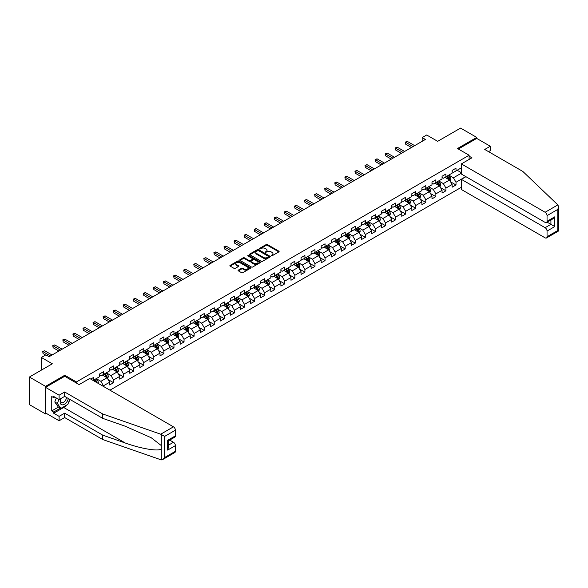 <?xml version="1.0" encoding="UTF-8"?>
<svg xmlns="http://www.w3.org/2000/svg" width="588" height="588" viewBox="0 0 588 588"><rect width="100%" height="100%" fill="white"/><g stroke="black" fill="none" stroke-linecap="round" stroke-linejoin="round"><path stroke-width="0.88" d="M271.23 255.78L272.112 255.78L278.852 251.892A0.897 0.514 0 0 0 279.109 251.524A0.897 0.514 0 0 0 278.852 251.164L267.444 244.571A0.897 0.514 0 0 0 266.173 244.571L259.44 248.459L259.44 248.974L261.197 248.474A2.866 1.654 0 0 1 265.254 248.474L266.202 249.018A2.866 1.654 0 0 1 267.048 250.194A2.866 1.654 0 0 1 266.202 251.363L265.335 252.377L267.092 251.877A2.866 1.654 0 0 1 271.149 251.877L272.097 252.421A2.866 1.654 0 0 1 272.942 253.597A2.866 1.654 0 0 1 272.097 254.766L271.23 255.78L271.23 255.266M238.353 270.113A0.897 0.514 0 0 0 238.089 270.48A0.897 0.514 0 0 0 238.353 270.847L241.55 272.692A0.897 0.514 0 0 0 242.822 272.692L250.297 268.378A0.897 0.514 0 0 0 250.561 268.01A0.897 0.514 0 0 0 250.297 267.643L238.89 261.057A0.897 0.514 0 0 0 237.618 261.057L230.143 265.379A0.897 0.514 0 0 0 229.879 265.739A0.897 0.514 0 0 0 230.143 266.107L234.009 268.341A0.897 0.514 0 0 0 235.274 268.341L238.478 266.489A0.897 0.514 0 0 0 238.743 266.129A0.897 0.514 0 0 0 238.478 265.761L236.56 264.651A2.396 1.382 0 0 1 235.854 263.674A2.396 1.382 0 0 1 237.339 262.395A2.396 1.382 0 0 1 239.948 262.696L247.46 267.033A2.396 1.382 0 0 1 248.165 268.01A2.396 1.382 0 0 1 246.681 269.289A2.396 1.382 0 0 1 244.071 268.988L242.822 268.268A0.897 0.514 0 0 0 241.55 268.268L238.353 270.113L238.353 270.847L241.55 269.01L241.55 268.268M488.547 151.653L490.289 150.646L490.289 146.243L476.728 138.415L476.728 137.408L460.588 128.088L437.67 141.326L426.69 134.99L422.169 137.599L425.396 139.459L49.091 356.718L45.864 354.858L41.344 357.467L41.344 370.139M64.783 376.327L64.783 375.247L45.541 386.353L29.4 377.033L52.325 363.803L41.344 357.467M64.783 375.247L76.403 381.957L469.114 155.232L469.114 159.444M476.728 137.408L457.493 148.521L469.114 155.232M261.263 261.315A0.897 0.514 0 0 0 262.527 261.315L270.01 257A0.897 0.514 0 0 0 270.267 256.633A0.897 0.514 0 0 0 270.01 256.265L258.602 249.679A0.897 0.514 0 0 0 257.331 249.679L249.856 253.994A0.897 0.514 0 0 0 249.591 254.361A0.897 0.514 0 0 0 249.856 254.729L261.263 261.315M247.916 255.92L260.139 262.696L252.671 267.003A0.897 0.514 0 0 1 251.407 267.003L240 260.418L243.197 258.588L243.197 257.838L240 259.69A0.897 0.514 0 0 0 239.735 260.05A0.897 0.514 0 0 0 240 260.418L240 259.69M243.197 258.588A0.897 0.514 0 0 1 244.468 258.588L244.468 257.838A0.897 0.514 0 0 0 243.197 257.838M244.468 257.838L249.091 260.513A0.897 0.514 0 0 0 250.363 260.513L252.487 259.286A0.897 0.514 0 0 0 252.744 258.918A0.897 0.514 0 0 0 252.487 258.551L247.666 255.773L248.555 255.258L260.153 261.954A0.897 0.514 0 0 1 260.418 262.321A0.897 0.514 0 0 1 260.153 262.689L260.153 261.954M45.541 386.353L45.541 413.945L29.4 404.625L29.4 377.033M76.403 383.038L76.403 381.957M109.949 390.175L461.367 187.293M461.367 167.83L456.009 170.924L456.009 168.205L452.128 170.439L452.128 173.159L445.932 176.738L445.932 174.019L442.058 176.253L442.058 178.98L435.862 182.552L435.862 179.832L431.989 182.067L431.989 184.794L425.785 188.373L425.785 185.646L421.912 187.888L421.912 190.608L415.716 194.187L415.716 191.468L411.843 193.702L411.843 196.421L405.639 200.001L405.639 197.281L401.766 199.516L401.766 202.235L395.57 205.815L395.57 203.095L391.696 205.33L391.696 208.056L385.493 211.629L385.493 208.909L381.619 211.151L381.619 213.87L375.423 217.45L375.423 214.723L371.55 216.965L371.55 219.684L365.354 223.264L365.354 220.544L361.473 222.779L361.473 225.498L355.277 229.077L355.277 226.358L351.404 228.592L351.404 231.312L345.207 234.891L345.207 232.172L341.334 234.406L341.334 237.133L335.131 240.713L335.131 237.986L331.257 240.227L331.257 242.947L325.061 246.526L325.061 243.807L321.188 246.041L321.188 248.761L314.984 252.34L314.984 249.621L311.111 251.855L311.111 254.575L304.915 258.154L304.915 255.435L301.041 257.669L301.041 260.396L294.845 263.968L294.845 261.248L290.964 263.483L290.964 266.21L284.768 269.789L284.768 267.062L280.895 269.304L280.895 272.024L274.699 275.603L274.699 272.883L270.825 275.118L270.825 277.837L264.622 281.417L264.622 278.697L260.749 280.932L260.749 283.651L254.553 287.231L254.553 284.511L250.679 286.746L250.679 289.472L244.476 293.044L244.476 290.325L240.602 292.567L240.602 295.286L234.406 298.866L234.406 296.139L230.533 298.381L230.533 301.1L224.329 304.68L224.329 301.96L220.456 304.194L220.456 306.914L214.26 310.493L214.26 307.774L210.386 310.008L210.386 312.728L204.19 316.307L204.19 313.588L200.317 315.822L200.317 318.549L194.114 322.128L194.114 319.402L190.24 321.643L190.24 324.363L184.044 327.942L184.044 325.223L180.171 327.457L180.171 330.177L173.967 333.756L173.967 331.037L170.094 333.271L170.094 335.991L163.898 339.57L163.898 336.851L160.024 339.085L160.024 341.812L153.821 345.384L153.821 342.664L149.947 344.899L149.947 347.626L143.751 351.205L143.751 348.478L139.878 350.72L139.878 353.439L133.682 357.019L133.682 354.299L129.801 356.534L129.801 359.253L123.605 362.833L123.605 360.113L119.731 362.348L119.731 365.067L113.535 368.647L113.535 365.927L109.662 368.161L109.662 370.888L103.459 374.46L103.459 371.741L99.585 373.983L99.585 376.702L93.389 380.282L93.389 377.555L90.743 379.084M465.784 176.606L456.009 182.258L456.009 184.977L452.128 187.212L452.128 184.492L445.932 188.072L445.932 190.791L442.058 193.033L442.058 190.306L435.862 193.886L435.862 196.612L431.989 198.847L431.989 196.127L425.785 199.707L425.785 202.426L421.912 204.661L421.912 201.941L415.716 205.521L415.716 208.24L411.843 210.475L411.843 207.755L405.639 211.335L405.639 214.054L401.766 216.288L401.766 213.569L395.57 217.148L395.57 219.868L391.696 222.11L391.696 219.383L385.493 222.962L385.493 225.689L381.619 227.924L381.619 225.204L375.423 228.783L375.423 231.503L371.55 233.737L371.55 231.018L365.354 234.597L365.354 237.317L361.473 239.551L361.473 236.832L355.277 240.411L355.277 243.131L351.404 245.372L351.404 242.646L345.207 246.225L345.207 248.944L341.334 251.186L341.334 248.467L335.131 252.039L335.131 254.766L331.257 257L331.257 254.281L325.061 257.86L325.061 260.58L321.188 262.814L321.188 260.094L314.984 263.674L314.984 266.393L311.111 268.628L311.111 265.908L304.915 269.488L304.915 272.207L301.041 274.449L301.041 271.722L294.845 275.302L294.845 278.028L290.964 280.263L290.964 277.543L284.768 281.123L284.768 283.842L280.895 286.077L280.895 283.357L274.699 286.937L274.699 289.656L270.825 291.891L270.825 289.171L264.622 292.75L264.622 295.47L260.749 297.712L260.749 294.985L254.553 298.564L254.553 301.284L250.679 303.526L250.679 300.799L244.476 304.378L244.476 307.105L240.602 309.339L240.602 306.62L234.406 310.199L234.406 312.919L230.533 315.153L230.533 312.434L224.329 316.013L224.329 318.733L220.456 320.967L220.456 318.248L214.26 321.827L214.26 324.547L210.386 326.788L210.386 324.061L204.19 327.641L204.19 330.36L200.317 332.602L200.317 329.883L194.114 333.455L194.114 336.182L190.24 338.416L190.24 335.697L184.044 339.276L184.044 341.995L180.171 344.23L180.171 341.51L173.967 345.09L173.967 347.809L170.094 350.044L170.094 347.324L163.898 350.904L163.898 353.623L160.024 355.865L160.024 353.138L153.821 356.718L153.821 359.444L149.947 361.679L149.947 358.959L143.751 362.539L143.751 365.258L139.878 367.493L139.878 364.773L133.682 368.353L133.682 371.072L129.801 373.306L129.801 370.587L123.605 374.166L123.605 376.886L119.731 379.128L119.731 376.401L113.535 379.98L113.535 382.7L109.662 384.942L109.662 382.215L103.459 385.794L103.459 386.434M102.43 375.063L107.075 377.746L100.879 381.325L96.226 378.643M99.585 375.21L100.879 375.952L103.459 374.46M100.879 381.325L103.459 385.794M107.075 377.746L109.662 382.215M112.499 369.242L117.152 371.932L110.948 375.511L106.303 372.821M109.662 369.396L110.948 370.139L113.535 368.647M110.948 375.511L113.535 379.98M117.152 371.932L119.731 376.401M122.576 363.428L127.221 366.111L121.025 369.69L116.373 367.008M119.731 363.582L121.025 364.325L123.605 362.833M121.025 369.69L123.605 374.166M127.221 366.111L129.801 370.587M132.645 357.614L137.291 360.297L131.095 363.876L126.449 361.194M129.801 357.761L131.095 358.511L133.682 357.019M131.095 363.876L133.682 368.353M137.291 360.297L139.878 364.773M142.715 351.8L147.368 354.483L141.171 358.063L136.519 355.38M139.878 351.947L141.171 352.697L143.751 351.205M141.171 358.063L143.751 362.539M147.368 354.483L149.947 358.959M152.792 345.987L157.437 348.669L151.241 352.249L146.588 349.559M149.947 346.134L151.241 346.876L153.821 345.384M151.241 352.249L153.821 356.718M157.437 348.669L160.024 353.138M162.861 340.165L167.514 342.855L161.31 346.428L156.665 343.745M160.024 340.32L161.31 341.062L163.898 339.57M161.31 346.428L163.898 350.904M167.514 342.855L170.094 347.324M172.938 334.351L177.583 337.034L171.387 340.614L166.735 337.931M170.094 334.499L171.387 335.248L173.967 333.756M171.387 340.614L173.967 345.09M177.583 337.034L180.171 341.51M183.008 328.538L187.66 331.22L181.457 334.8L176.812 332.117M180.171 328.685L181.457 329.434L184.044 327.942M181.457 334.8L184.044 339.276M187.66 331.22L190.24 335.697M193.084 322.724L197.73 325.407L191.534 328.986L186.881 326.303M190.24 322.871L191.534 323.613L194.114 322.128M191.534 328.986L194.114 333.455M197.73 325.407L200.317 329.883M203.154 316.91L207.807 319.593L201.603 323.172L196.958 320.482M200.317 317.057L201.603 317.799L204.19 316.307M201.603 323.172L204.19 327.641M207.807 319.593L210.386 324.061M213.224 311.089L217.876 313.772L211.68 317.351L207.027 314.668M210.386 311.243L211.68 311.985L214.26 310.493M211.68 317.351L214.26 321.827M217.876 313.772L220.456 318.248M223.3 305.275L227.946 307.958L221.749 311.537L217.104 308.854M220.456 305.422L221.749 306.172L224.329 304.68M221.749 311.537L224.329 316.013M227.946 307.958L230.533 312.434M233.37 299.461L238.022 302.144L231.826 305.723L227.174 303.041M230.533 299.608L231.826 300.358L234.406 298.866M231.826 305.723L234.406 310.199M238.022 302.144L240.602 306.62M243.447 293.647L248.092 296.33L241.896 299.909L237.243 297.227M240.602 293.794L241.896 294.537L244.476 293.044M241.896 299.909L244.476 304.378M248.092 296.33L250.679 300.799M253.516 287.826L258.169 290.516L251.965 294.096L247.32 291.405M250.679 287.98L251.965 288.723L254.553 287.231M251.965 294.096L254.553 298.564M258.169 290.516L260.749 294.985M263.593 282.012L268.238 284.695L262.042 288.274L257.39 285.592M260.749 282.166L262.042 282.909L264.622 281.417M262.042 288.274L264.622 292.75M268.238 284.695L270.825 289.171M273.663 276.198L278.315 278.881L272.112 282.461L267.466 279.778M270.825 276.345L272.112 277.095L274.699 275.603M272.112 282.461L274.699 286.937M278.315 278.881L280.895 283.357M283.739 270.384L288.385 273.067L282.189 276.647L277.536 273.964M280.895 270.531L282.189 271.281L284.768 269.789M282.189 276.647L284.768 281.123M288.385 273.067L290.964 277.543M293.809 264.571L298.454 267.253L292.258 270.833L287.613 268.143M290.964 264.718L292.258 265.46L294.845 263.968M292.258 270.833L294.845 275.302M298.454 267.253L301.041 271.722M303.878 258.749L308.531 261.44L302.335 265.012L297.682 262.329M301.041 258.904L302.335 259.646L304.915 258.154M302.335 265.012L304.915 269.488M308.531 261.44L311.111 265.908M313.955 252.936L318.6 255.618L312.404 259.198L307.752 256.515M311.111 253.083L312.404 253.832L314.984 252.34M312.404 259.198L314.984 263.674M318.6 255.618L321.188 260.094M324.025 247.122L328.677 249.804L322.474 253.384L317.829 250.701M321.188 247.269L322.474 248.018L325.061 246.526M322.474 253.384L325.061 257.86M328.677 249.804L331.257 254.281M334.102 241.308L338.747 243.991L332.551 247.57L327.898 244.887M331.257 241.455L332.551 242.197L335.131 240.713M332.551 247.57L335.131 252.039M338.747 243.991L341.334 248.467M344.171 235.494L348.824 238.177L342.62 241.756L337.975 239.066M341.334 235.641L342.62 236.383L345.207 234.891M342.62 241.756L345.207 246.225M348.824 238.177L351.404 242.646M354.248 229.673L358.893 232.356L352.697 235.935L348.045 233.252M351.404 229.827L352.697 230.569L355.277 229.077M352.697 235.935L355.277 240.411M358.893 232.356L361.473 236.832M364.317 223.859L368.97 226.542L362.767 230.121L358.121 227.438M361.473 224.006L362.767 224.756L365.354 223.264M362.767 230.121L365.354 234.597M368.97 226.542L371.55 231.018M374.387 218.045L379.04 220.728L372.843 224.307L368.191 221.625M371.55 218.192L372.843 218.942L375.423 217.45M372.843 224.307L375.423 228.783M379.04 220.728L381.619 225.204M384.464 212.231L389.109 214.914L382.913 218.493L378.268 215.811M381.619 212.378L382.913 213.121L385.493 211.629M382.913 218.493L385.493 222.962M389.109 214.914L391.696 219.383M394.533 206.41L399.186 209.1L392.982 212.68L388.337 209.989M391.696 206.564L392.982 207.307L395.57 205.815M392.982 212.68L395.57 217.148M399.186 209.1L401.766 213.569M404.61 200.596L409.255 203.279L403.059 206.858L398.407 204.176M401.766 200.751L403.059 201.493L405.639 200.001M403.059 206.858L405.639 211.335M409.255 203.279L411.843 207.755M414.68 194.782L419.332 197.465L413.129 201.045L408.484 198.362M411.843 194.929L413.129 195.679L415.716 194.187M413.129 201.045L415.716 205.521M419.332 197.465L421.912 201.941M424.756 188.969L429.402 191.651L423.206 195.231L418.553 192.548M421.912 189.115L423.206 189.865L425.785 188.373M423.206 195.231L425.785 199.707M429.402 191.651L431.989 196.127M434.826 183.155L439.479 185.837L433.275 189.417L428.63 186.727M431.989 183.302L433.275 184.044L435.862 182.552M433.275 189.417L435.862 193.886M439.479 185.837L442.058 190.306M444.903 177.333L449.548 180.024L443.352 183.596L438.699 180.913M442.058 177.488L443.352 178.23L445.932 176.738M443.352 183.596L445.932 188.072M449.548 180.024L452.128 184.492M461.367 173.195L453.421 177.782L448.776 175.099M457.17 170.255L461.367 172.674M452.128 171.667L453.421 172.416L456.009 170.924M453.421 177.782L456.009 182.258M45.541 413.945L46.415 413.438M422.169 137.599L422.169 141.326M450.614 181.868L456.009 184.977M440.544 187.682L445.932 190.791M430.467 193.496L435.862 196.612M420.398 199.31L425.785 202.426M410.321 205.124L415.716 208.24M400.252 210.945L405.639 214.054M390.175 216.759L395.57 219.868M380.105 222.573L385.493 225.689M370.028 228.387L375.423 231.503M359.959 234.208L365.354 237.317M349.889 240.022L355.277 243.131M339.813 245.835L345.207 248.944M329.743 251.649L335.131 254.766M319.666 257.463L325.061 260.58M309.597 263.284L314.984 266.393M299.52 269.098L304.915 272.207M289.45 274.912L294.845 278.028M279.381 280.726L284.768 283.842M269.304 286.54L274.699 289.656M259.234 292.361L264.622 295.47M249.158 298.175L254.553 301.284M239.088 303.989L244.476 307.105M229.011 309.803L234.406 312.919M218.942 315.624L224.329 318.733M208.872 321.438L214.26 324.547M198.795 327.251L204.19 330.36M188.726 333.065L194.114 336.182M178.649 338.879L184.044 341.995M168.58 344.7L173.967 347.809M158.503 350.514L163.898 353.623M148.433 356.328L153.821 359.444M138.356 362.142L143.751 365.258M128.287 367.956L133.682 371.072M118.217 373.777L123.605 376.886M108.141 379.591L113.535 382.7M271.48 255.868L272.097 255.508A2.866 1.654 0 0 0 272.942 254.339L272.942 253.597M267.048 250.194L267.048 250.936A2.866 1.654 0 0 1 266.202 252.105L265.585 252.465M278.837 251.899L267.444 245.321A0.897 0.514 0 0 0 266.173 245.321L259.69 249.062M270.01 256.265L270.01 257L258.602 250.422A0.897 0.514 0 0 0 257.331 250.422L249.863 254.736M268.422 256.89L268.422 256.375L258.411 250.591L256.603 251.127A2.866 1.654 0 0 0 255.765 252.296A2.866 1.654 0 0 0 256.603 253.465L263.446 257.419A2.866 1.654 0 0 0 267.503 257.419L268.422 256.89L268.422 257.632L268.606 256.633M255.765 252.296L255.765 253.038A2.866 1.654 0 0 0 256.603 254.214L256.603 253.465M268.422 257.632L267.503 258.161A2.866 1.654 0 0 1 263.446 258.161L256.603 254.214M244.468 258.588L249.091 261.256A0.897 0.514 0 0 0 250.363 261.256L252.487 260.028A0.897 0.514 0 0 0 252.744 259.661L252.744 258.918M253.891 263.284A2.396 1.382 0 0 0 256.508 263.578A2.396 1.382 0 0 0 257.985 262.299A2.396 1.382 0 0 0 257.287 261.322L254.641 259.793A0.897 0.514 0 0 0 253.369 259.793L251.245 261.021A0.897 0.514 0 0 0 250.988 261.388A0.897 0.514 0 0 0 251.245 261.756L253.891 263.284L253.891 264.027A2.396 1.382 0 0 0 256.508 264.328A2.396 1.382 0 0 0 257.985 263.049L257.985 262.299M250.988 261.388L250.988 262.13A0.897 0.514 0 0 0 251.245 262.498L251.245 261.756M253.891 264.027L251.245 262.498M248.165 268.01L248.165 268.76A2.396 1.382 0 0 1 246.681 270.039A2.396 1.382 0 0 1 244.071 269.738L242.822 269.01A0.897 0.514 0 0 0 241.55 269.01M235.854 263.674L235.854 264.424A2.396 1.382 0 0 0 236.56 265.401L236.56 264.651M238.463 266.496L236.56 265.401M250.282 268.385L238.89 261.807A0.897 0.514 0 0 0 237.618 261.807L230.158 266.114M450.055 180.906L450.827 178.965A2.418 1.396 -120 0 0 450.055 176.907L448.725 175.128M446.395 178.201L445.491 176.995M446.718 176.282L448.056 178.061A2.418 1.396 60 0 1 448.747 179.516L449.519 179.075A2.418 1.396 -120 0 0 448.828 177.62L447.497 175.834M446.887 176.187L448.365 178.164A1.235 0.713 60 0 1 448.593 178.539L449.519 179.075M413.07 146.581L405.661 142.303L407.278 141.37L414.68 145.648M411.453 147.514L405.661 144.17L405.308 142.098L407.278 141.37M405.661 144.17L405.308 142.098M60.954 398.524A5.939 3.425 120 0 0 62.232 404.853A5.939 3.425 120 0 0 68.348 398.517M61.27 398.341A4.065 2.345 120 0 0 61.534 402.515A4.065 2.345 120 0 0 62.13 402.699A4.065 2.345 120 0 0 66.437 397.415M69.781 399.34L67.818 404.397L60.843 408.425L58.263 406.933L54.78 401.971L56.323 397.988M60.843 408.425L57.359 403.464L58.91 399.48M54.78 401.971L57.359 403.464M557.858 204.911L558.6 206.711L557.799 209.416L547.046 215.62A2.742 1.58 -120 0 0 545.113 212.268L557.858 204.911L522.835 171.446L484.74 149.455L490.289 146.243M465.946 176.701L461.367 179.347L461.367 189.49L545.113 237.839A2.742 1.58 -120 0 0 546.48 237.978A2.742 1.58 -120 0 0 547.046 236.721L547.046 231.055A2.742 1.58 -120 0 0 545.113 227.696L550.919 224.344L554.793 226.578L547.046 231.055M461.367 179.347L545.113 227.696M469.114 156.165L471.951 157.804L461.367 163.912L461.367 174.055L545.113 222.404A2.742 1.58 -120 0 0 546.48 222.543A2.742 1.58 -120 0 0 547.046 221.286L547.046 215.62M461.367 163.912L545.113 212.268M476.728 138.415L458.361 149.021M547.141 222.161L550.919 224.344L550.919 219.978M547.046 221.286L554.793 216.81L552.86 218.861L546.48 222.543M547.046 236.721L557.799 230.511L558.203 230.746M66.532 405.139A10.275 5.931 -60 0 1 63.688 407.455L53.677 413.232L59.101 416.363L64.658 413.158L102.753 435.157L102.753 439.552L161.288 459.912L162.7 459.544L164.64 457.501L175.393 451.297A2.742 1.58 60 0 1 174.82 452.547L162.7 459.544M102.753 435.157L125.266 443.007C141.26 448.82 159.179 451.709 161.288 448.813L161.288 445.564L151.226 437.744L125.266 426.234L102.753 418.377L64.658 396.385L59.101 399.59L53.677 396.459L53.677 397.65L51.744 396.532L51.744 410.924L53.677 412.041L60.395 408.16M59.101 416.363L59.101 420.765L45.541 412.938L45.541 387.36L64.717 376.291L79.115 384.603L89.707 378.488L173.453 426.837A2.742 1.58 60 0 1 175.393 430.195L175.393 435.862A2.742 1.58 60 0 1 174.82 437.119L168.447 440.802L168.447 447.402L167.639 450.099L167.639 440.339C168.69 440.941 168.69 440.941 167.639 440.339L175.393 435.862M64.658 413.158L64.658 417.561L59.101 420.765M102.753 439.552L64.658 417.561M175.393 430.195L164.64 436.399L160.708 434.201L102.753 413.981L64.658 391.983L59.101 395.187L59.101 399.59M59.101 395.187L45.541 387.36M53.677 413.232L53.677 412.041M64.658 391.983L64.658 396.385M102.753 413.981L102.753 418.377M168.447 445.167L173.453 442.272A2.742 1.58 60 0 1 175.393 445.63L175.393 451.297M173.453 442.272L169.667 440.089M70.031 399.487A10.275 5.931 -60 0 1 68.575 402.449M54.713 397.054L53.677 397.65M51.744 410.924L58.455 407.043M439.986 186.719L440.75 184.786A2.418 1.396 -120 0 0 439.978 182.721L438.648 180.942M436.325 184.015L435.421 182.809M436.649 182.104L437.979 183.882A2.418 1.396 60 0 1 438.67 185.338L439.449 184.889A2.418 1.396 -120 0 0 438.758 183.434L437.421 181.655M436.818 182.001L438.295 183.978A1.235 0.713 60 0 1 438.516 184.353L439.449 184.889M429.916 192.533L430.681 190.6A2.418 1.396 -120 0 0 429.909 188.542L428.579 186.763M426.256 189.836L425.345 188.623M426.572 187.917L427.91 189.696A2.418 1.396 60 0 1 428.601 191.151L429.372 190.703A2.418 1.396 -120 0 0 428.681 189.248L427.351 187.469M426.741 187.822L428.218 189.792A1.235 0.713 60 0 1 428.446 190.167L429.372 190.703M402.993 152.395L395.592 148.125L397.201 147.191L404.61 151.461M401.384 153.328L395.592 149.984L395.232 147.919L397.201 147.191M395.592 149.984L395.232 147.919M392.924 158.209L385.515 153.938L387.132 153.005L394.533 157.283M391.307 159.142L385.515 155.798L385.162 153.733L387.132 153.005M385.515 155.798L385.162 153.733M419.839 198.347L420.611 196.414A2.418 1.396 -120 0 0 419.839 194.356L418.502 192.577M416.179 195.65L415.275 194.437M416.502 193.731L417.833 195.51A2.418 1.396 60 0 1 418.524 196.965L419.303 196.517A2.418 1.396 -120 0 0 418.612 195.062L417.274 193.283M416.671 193.636L418.149 195.606A1.235 0.713 60 0 1 418.369 195.98L419.303 196.517M409.77 204.168L410.534 202.228A2.418 1.396 -120 0 0 409.762 200.17L408.432 198.391M406.11 201.464L405.205 200.258M406.426 199.545L407.763 201.324A2.418 1.396 60 0 1 408.454 202.779L409.226 202.331A2.418 1.396 -120 0 0 408.535 200.876L407.205 199.097M406.595 199.45L408.079 201.419A1.235 0.713 60 0 1 408.3 201.794L409.226 202.331M399.693 209.982L400.465 208.049A2.418 1.396 -120 0 0 399.693 205.984L398.355 204.205M396.033 207.277L395.129 206.072M396.356 205.359L397.686 207.138A2.418 1.396 60 0 1 398.385 208.593L399.156 208.152A2.418 1.396 -120 0 0 398.466 206.697L397.128 204.918M396.525 205.263L398.002 207.241A1.235 0.713 60 0 1 398.23 207.615L399.156 208.152M382.847 164.03L375.445 159.752L377.055 158.819L384.464 163.096M381.237 164.956L375.445 161.619L375.085 159.546L377.055 158.819M375.445 161.619L375.085 159.546M372.777 169.844L365.368 165.566L366.986 164.633L374.387 168.91M371.16 170.777L365.368 167.433L365.016 165.36L366.986 164.633M365.368 167.433L365.016 165.36M362.7 175.658L355.299 171.38L356.909 170.454L364.317 174.724M361.091 176.591L355.299 173.247L354.939 171.174L356.909 170.454M355.299 173.247L354.939 171.174M389.624 215.796L390.388 213.863A2.418 1.396 -120 0 0 389.616 211.798L388.286 210.019M385.963 213.091L385.059 211.886M386.287 211.18L387.617 212.959A2.418 1.396 60 0 1 388.308 214.414L389.087 213.966A2.418 1.396 -120 0 0 388.389 212.511L387.058 210.732M386.456 211.077L387.933 213.054A1.235 0.713 60 0 1 388.154 213.429L389.087 213.966M352.631 181.471L345.222 177.201L346.839 176.268L354.248 180.545M351.014 182.405L345.222 179.061L344.869 176.995L346.839 176.268M345.222 179.061L344.869 176.995M379.547 221.61L380.318 219.677A2.418 1.396 -120 0 0 379.547 217.619L378.209 215.84M375.886 218.912L374.982 217.7M376.21 216.994L377.54 218.773A2.418 1.396 60 0 1 378.238 220.228L379.01 219.78A2.418 1.396 -120 0 0 378.319 218.324L376.989 216.546M376.379 216.899L377.856 218.868A1.235 0.713 60 0 1 378.084 219.243L379.01 219.78M342.561 187.293L335.153 183.015L336.77 182.082L344.171 186.359M340.944 188.219L335.153 184.875L334.8 182.809L336.77 182.082M335.153 184.875L334.8 182.809M369.477 227.424L370.242 225.491A2.418 1.396 -120 0 0 369.47 223.433L368.139 221.654M365.817 224.726L364.913 223.514M366.14 222.808L367.471 224.587A2.418 1.396 60 0 1 368.161 226.042L368.941 225.594A2.418 1.396 -120 0 0 368.242 224.138L366.912 222.36M366.309 222.712L367.787 224.682A1.235 0.713 60 0 1 368.007 225.057L368.941 225.594M332.485 193.107L325.076 188.829L326.693 187.895L334.102 192.173M330.868 194.04L325.076 190.696L324.723 188.623L326.693 187.895M325.076 190.696L324.723 188.623M359.4 233.245L360.172 231.304A2.418 1.396 -120 0 0 359.4 229.246L358.07 227.468M355.747 230.54L354.836 229.335M356.063 228.622L357.401 230.4A2.418 1.396 60 0 1 358.092 231.856L358.864 231.407A2.418 1.396 -120 0 0 358.173 229.952L356.842 228.173M356.232 228.526L357.71 230.503A1.235 0.713 60 0 1 357.938 230.871L358.864 231.407M322.415 198.92L315.006 194.643L316.623 193.709L324.025 197.987M320.798 199.854L315.006 196.51L314.654 194.437L316.623 193.709M315.006 196.51L314.654 194.437M349.331 239.059L350.103 237.126A2.418 1.396 -120 0 0 349.323 235.06L347.993 233.282M345.671 236.354L344.766 235.149M345.994 234.436L347.324 236.222A2.418 1.396 60 0 1 348.015 237.677L348.794 237.229A2.418 1.396 -120 0 0 348.103 235.773L346.766 233.995M346.163 234.34L347.64 236.317A1.235 0.713 60 0 1 347.861 236.692L348.794 237.229M312.338 204.734L304.937 200.457L306.546 199.53L313.955 203.801M310.729 205.668L304.937 202.323L304.577 200.258L306.546 199.53M304.937 202.323L304.577 200.258M339.261 244.873L340.026 242.94A2.418 1.396 -120 0 0 339.254 240.882L337.924 239.096M335.601 242.168L334.697 240.962M335.917 240.257L337.255 242.036A2.418 1.396 60 0 1 337.946 243.491L338.717 243.042A2.418 1.396 -120 0 0 338.026 241.587L336.696 239.808M336.086 240.154L337.571 242.131A1.235 0.713 60 0 1 337.791 242.506L338.717 243.042M302.269 210.548L294.86 206.278L296.477 205.344L303.878 209.622M300.652 211.482L294.86 208.137L294.507 206.072L296.477 205.344M294.86 208.137L294.507 206.072M329.184 250.686L329.956 248.753A2.418 1.396 -120 0 0 329.184 246.695L327.847 244.917M325.524 247.989L324.62 246.776M325.848 246.071L327.178 247.849A2.418 1.396 60 0 1 327.876 249.305L328.648 248.856A2.418 1.396 -120 0 0 327.957 247.401L326.619 245.622M326.017 245.975L327.494 247.945A1.235 0.713 60 0 1 327.722 248.32L328.648 248.856M292.192 216.369L284.79 212.092L286.4 211.158L293.809 215.436M290.582 217.295L284.79 213.951L284.43 211.886L286.4 211.158M284.79 213.951L284.43 211.886M319.115 256.508L319.879 254.567A2.418 1.396 -120 0 0 319.108 252.509L317.777 250.731M315.455 253.803L314.551 252.59M315.778 251.884L317.108 253.663A2.418 1.396 60 0 1 317.799 255.119L318.578 254.67A2.418 1.396 -120 0 0 317.88 253.215L316.55 251.436M315.94 251.789L317.424 253.759A1.235 0.713 60 0 1 317.645 254.134L318.578 254.67M282.122 222.183L274.714 217.905L276.331 216.972L283.739 221.25M280.505 223.117L274.714 219.772L274.361 217.7L276.331 216.972M274.714 219.772L274.361 217.7M309.038 262.321L309.81 260.381A2.418 1.396 -120 0 0 309.038 258.323L307.7 256.544M305.378 259.617L304.474 258.411M305.701 257.698L307.032 259.477A2.418 1.396 60 0 1 307.73 260.932L308.502 260.491A2.418 1.396 -120 0 0 307.811 259.036L306.48 257.25M305.87 257.603L307.348 259.58A1.235 0.713 60 0 1 307.575 259.955L308.502 260.491M272.046 227.997L264.644 223.719L266.254 222.786L273.663 227.064M270.436 228.93L264.644 225.586L264.291 223.514L266.254 222.786M264.644 225.586L264.291 223.514M298.969 268.135L299.733 266.202A2.418 1.396 -120 0 0 298.961 264.137L297.631 262.358M295.308 265.431L294.404 264.225M295.632 263.52L296.962 265.298A2.418 1.396 60 0 1 297.653 266.754L298.432 266.305A2.418 1.396 -120 0 0 297.734 264.85L296.403 263.071M295.801 263.417L297.278 265.394A1.235 0.713 60 0 1 297.499 265.769L298.432 266.305M261.976 233.811L254.567 229.541L256.184 228.607L263.593 232.877M260.359 234.744L254.567 231.4L254.214 229.335L256.184 228.607M254.567 231.4L254.214 229.335M288.892 273.949L289.663 272.016A2.418 1.396 -120 0 0 288.892 269.958L287.561 268.179M285.231 271.252L284.327 270.039M285.555 269.333L286.893 271.112A2.418 1.396 60 0 1 287.583 272.567L288.355 272.119A2.418 1.396 -120 0 0 287.664 270.664L286.334 268.885M285.724 269.238L287.201 271.208A1.235 0.713 60 0 1 287.429 271.582L288.355 272.119M251.907 239.625L244.498 235.354L246.115 234.421L253.516 238.699M250.29 240.558L244.498 237.214L244.145 235.149L246.115 234.421M244.498 237.214L244.145 235.149M278.822 279.763L279.587 277.83A2.418 1.396 -120 0 0 278.815 275.772L277.485 273.993M275.162 277.066L274.258 275.853M275.485 275.147L276.816 276.926A2.418 1.396 60 0 1 277.507 278.381L278.286 277.933A2.418 1.396 -120 0 0 277.595 276.478L276.257 274.699M275.654 275.052L277.132 277.022A1.235 0.713 60 0 1 277.352 277.396L278.286 277.933M241.83 245.446L234.428 241.168L236.038 240.235L243.447 244.512M240.22 246.372L234.428 243.035L234.068 240.962L236.038 240.235M234.428 243.035L234.068 240.962M268.753 285.584L269.517 283.644A2.418 1.396 -120 0 0 268.745 281.586L267.415 279.807M265.092 282.879L264.181 281.674M265.409 280.961L266.746 282.74A2.418 1.396 60 0 1 267.437 284.195L268.209 283.747A2.418 1.396 -120 0 0 267.518 282.291L266.188 280.513M265.578 280.866L267.055 282.835A1.235 0.713 60 0 1 267.283 283.21L268.209 283.747M231.76 251.26L224.351 246.982L225.968 246.049L233.37 250.326M230.143 252.193L224.351 248.849L223.999 246.776L225.968 246.049M224.351 248.849L223.999 246.776M258.676 291.398L259.448 289.465A2.418 1.396 -120 0 0 258.676 287.4L257.338 285.621M255.016 288.693L254.112 287.488M255.339 286.775L256.669 288.554A2.418 1.396 60 0 1 257.36 290.009L258.139 289.568A2.418 1.396 -120 0 0 257.448 288.113L256.111 286.334M255.508 286.679L256.985 288.657A1.235 0.713 60 0 1 257.206 289.031L258.139 289.568M221.683 257.074L214.282 252.796L215.892 251.87L223.3 256.14M220.074 258.007L214.282 254.663L213.922 252.59L215.892 251.87M214.282 254.663L213.922 252.59M248.606 297.212L249.371 295.279A2.418 1.396 -120 0 0 248.599 293.214L247.269 291.435M244.946 294.507L244.042 293.302M245.262 292.596L246.6 294.375A2.418 1.396 60 0 1 247.291 295.83L248.062 295.382A2.418 1.396 -120 0 0 247.372 293.926L246.041 292.148M245.431 292.493L246.916 294.47A1.235 0.713 60 0 1 247.136 294.845L248.062 295.382M211.614 262.887L204.205 258.617L205.822 257.684L213.224 261.961M209.997 263.821L204.205 260.477L203.852 258.411L205.822 257.684M204.205 260.477L203.852 258.411M238.53 303.026L239.301 301.093A2.418 1.396 -120 0 0 238.53 299.035L237.192 297.256M234.869 300.328L233.965 299.116M235.193 298.41L236.523 300.189A2.418 1.396 60 0 1 237.221 301.644L237.993 301.196A2.418 1.396 -120 0 0 237.302 299.74L235.964 297.962M235.362 298.314L236.839 300.284A1.235 0.713 60 0 1 237.067 300.659L237.993 301.196M201.537 268.709L194.136 264.431L195.745 263.498L203.154 267.775M199.927 269.635L194.136 266.291L193.775 264.225L195.745 263.498M194.136 266.291L193.775 264.225M228.46 308.84L229.224 306.907A2.418 1.396 -120 0 0 228.453 304.849L227.122 303.07M224.8 306.142L223.896 304.929M225.123 304.224L226.454 306.003A2.418 1.396 60 0 1 227.144 307.458L227.924 307.01A2.418 1.396 -120 0 0 227.225 305.554L225.895 303.776M225.292 304.128L226.77 306.098A1.235 0.713 60 0 1 226.99 306.473L227.924 307.01M191.468 274.522L184.059 270.245L185.676 269.311L193.084 273.589M189.851 275.456L184.059 272.112L183.706 270.039L185.676 269.311M184.059 272.112L183.706 270.039M218.383 314.661L219.155 312.72A2.418 1.396 -120 0 0 218.383 310.662L217.053 308.884M214.723 311.956L213.819 310.751M215.046 310.038L216.377 311.816A2.418 1.396 60 0 1 217.075 313.272L217.847 312.823A2.418 1.396 -120 0 0 217.156 311.368L215.825 309.589M215.215 309.942L216.693 311.919A1.235 0.713 60 0 1 216.921 312.287L217.847 312.823M181.398 280.336L173.989 276.059L175.606 275.125L183.008 279.403M179.781 281.27L173.989 277.926L173.636 275.853L175.606 275.125M173.989 277.926L173.636 275.853M208.314 320.475L209.078 318.542A2.418 1.396 -120 0 0 208.306 316.476L206.976 314.698M204.653 317.77L203.749 316.565M204.977 315.852L206.307 317.638A2.418 1.396 60 0 1 206.998 319.093L207.777 318.645A2.418 1.396 -120 0 0 207.079 317.189L205.749 315.411M205.146 315.756L206.623 317.733A1.235 0.713 60 0 1 206.844 318.108L207.777 318.645M171.321 286.15L163.912 281.873L165.529 280.946L172.938 285.217M169.704 287.084L163.912 283.739L163.56 281.674L165.529 280.946M163.912 283.739L163.56 281.674M198.244 326.289L199.009 324.356A2.418 1.396 -120 0 0 198.237 322.298L196.906 320.511M194.584 323.584L193.672 322.378M194.9 321.673L196.238 323.451A2.418 1.396 60 0 1 196.929 324.907L197.7 324.458A2.418 1.396 -120 0 0 197.009 323.003L195.679 321.224M195.069 321.57L196.546 323.547A1.235 0.713 60 0 1 196.774 323.922L197.7 324.458M161.252 291.964L153.843 287.694L155.46 286.76L162.861 291.038M159.635 292.897L153.843 289.553L153.49 287.488L155.46 286.76M153.843 289.553L153.49 287.488M188.167 332.102L188.939 330.169A2.418 1.396 -120 0 0 188.167 328.111L186.83 326.333M184.507 329.405L183.603 328.192M184.83 327.487L186.161 329.265A2.418 1.396 60 0 1 186.852 330.721L187.631 330.272A2.418 1.396 -120 0 0 186.94 328.817L185.602 327.038M184.999 327.391L186.477 329.361A1.235 0.713 60 0 1 186.697 329.736L187.631 330.272M151.175 297.785L143.773 293.508L145.383 292.574L152.792 296.852M149.565 298.711L143.773 295.367L143.413 293.302L145.383 292.574M143.773 295.367L143.413 293.302M178.098 337.924L178.862 335.983A2.418 1.396 -120 0 0 178.09 333.925L176.76 332.147M174.438 335.219L173.534 334.006M174.754 333.3L176.091 335.079A2.418 1.396 60 0 1 176.782 336.534L177.554 336.086A2.418 1.396 -120 0 0 176.863 334.631L175.533 332.852M174.923 333.205L176.407 335.175A1.235 0.713 60 0 1 176.628 335.55L177.554 336.086M141.105 303.599L133.697 299.321L135.314 298.388L142.715 302.666M139.488 304.533L133.697 301.188L133.344 299.116L135.314 298.388M133.697 301.188L133.344 299.116M168.021 343.737L168.793 341.797A2.418 1.396 -120 0 0 168.021 339.739L166.683 337.96M164.361 341.033L163.457 339.827M164.684 339.114L166.014 340.893A2.418 1.396 60 0 1 166.713 342.348L167.484 341.907A2.418 1.396 -120 0 0 166.794 340.452L165.456 338.666M164.853 339.019L166.331 340.996A1.235 0.713 60 0 1 166.558 341.371L167.484 341.907M131.028 309.413L123.627 305.135L125.237 304.202L132.645 308.479M129.419 310.346L123.627 307.002L123.267 304.929L125.237 304.202M123.627 307.002L123.267 304.929M157.952 349.551L158.716 347.618A2.418 1.396 -120 0 0 157.944 345.553L156.614 343.774M154.291 346.846L153.387 345.641M154.615 344.935L155.945 346.714A2.418 1.396 60 0 1 156.636 348.169L157.415 347.721A2.418 1.396 -120 0 0 156.717 346.266L155.386 344.487M154.776 344.833L156.261 346.81A1.235 0.713 60 0 1 156.482 347.185L157.415 347.721M120.959 315.227L113.55 310.956L115.167 310.023L122.576 314.293M119.342 316.16L113.55 312.816L113.197 310.751L115.167 310.023M113.55 312.816L113.197 310.751M147.875 355.365L148.646 353.432A2.418 1.396 -120 0 0 147.875 351.374L146.537 349.595M144.214 352.668L143.31 351.455M144.538 350.749L145.868 352.528A2.418 1.396 60 0 1 146.566 353.983L147.338 353.535A2.418 1.396 -120 0 0 146.647 352.08L145.317 350.301M144.707 350.654L146.184 352.624A1.235 0.713 60 0 1 146.412 352.998L147.338 353.535M110.882 321.041L103.481 316.77L105.09 315.837L112.499 320.115M109.272 321.974L103.481 318.63L103.128 316.565L105.09 315.837M103.481 318.63L103.128 316.565M137.805 361.179L138.57 359.246A2.418 1.396 -120 0 0 137.798 357.188L136.467 355.409M134.145 358.482L133.241 357.269M134.468 356.563L135.799 358.342A2.418 1.396 60 0 1 136.489 359.797L137.269 359.349A2.418 1.396 -120 0 0 136.57 357.894L135.24 356.115M134.637 356.468L136.115 358.437A1.235 0.713 60 0 1 136.335 358.812L137.269 359.349M100.813 326.862L93.404 322.584L95.021 321.651L102.43 325.928M99.196 327.788L93.404 324.451L93.051 322.378L95.021 321.651M93.404 324.451L93.051 322.378M127.728 367L128.5 365.06A2.418 1.396 -120 0 0 127.728 363.002L126.398 361.223M124.068 364.295L123.164 363.09M124.391 362.377L125.729 364.156A2.418 1.396 60 0 1 126.42 365.611L127.192 365.163A2.418 1.396 -120 0 0 126.501 363.707L125.171 361.929M124.56 362.281L126.038 364.251A1.235 0.713 60 0 1 126.266 364.626L127.192 365.163M90.743 332.676L83.334 328.398L84.951 327.465L92.353 331.742M89.126 333.609L83.334 330.265L82.981 328.192L84.951 327.465M83.334 330.265L82.981 328.192M117.659 372.814L118.431 370.881A2.418 1.396 -120 0 0 117.651 368.816L116.321 367.037M113.998 370.109L113.094 368.904M114.322 368.191L115.652 369.97A2.418 1.396 60 0 1 116.343 371.425L117.122 370.984A2.418 1.396 -120 0 0 116.431 369.529L115.094 367.75M114.491 368.095L115.968 370.072A1.235 0.713 60 0 1 116.189 370.447L117.122 370.984M80.666 338.49L73.265 334.212L74.874 333.286L82.283 337.556M79.057 339.423L73.265 336.079L72.905 334.006L74.874 333.286M73.265 336.079L72.905 334.006M107.589 378.628L108.354 376.695A2.418 1.396 -120 0 0 107.582 374.63L106.252 372.851M103.929 375.923L103.018 374.718M104.245 374.012L105.583 375.791A2.418 1.396 60 0 1 106.274 377.246L107.045 376.798A2.418 1.396 -120 0 0 106.354 375.342L105.024 373.564M104.414 373.909L105.891 375.886A1.235 0.713 60 0 1 106.119 376.261L107.045 376.798M70.597 344.303L63.188 340.033L64.805 339.1L72.206 343.377M68.98 345.237L63.188 341.893L62.835 339.827L64.805 339.1M63.188 341.893L62.835 339.827M98.012 383.288L98.284 382.509A2.418 1.396 -120 0 0 97.512 380.451L96.175 378.672M96.991 382.692L96.976 382.612A2.418 1.396 -120 0 0 96.285 381.156L94.947 379.378M94.345 379.73L95.822 381.7A1.235 0.713 60 0 1 96.042 382.075L96.976 382.612M94.176 379.826L95.506 381.605A2.418 1.396 60 0 1 95.763 381.987M60.52 350.125L53.118 345.847L54.728 344.913L62.137 349.191M58.91 351.051L53.118 347.706L52.758 345.641L54.728 344.913M53.118 347.706L52.758 345.641M50.45 355.938L43.042 351.661L44.659 350.727L52.06 355.005M45.607 355.005L43.042 353.528L42.689 351.455L44.659 350.727M43.042 353.528L42.689 351.455M272.097 255.508L272.097 254.766M265.335 252.377L265.335 251.862M266.202 252.105L266.202 251.363M259.44 248.974L259.44 248.459M266.173 245.321L266.173 244.571M267.444 245.321L267.444 244.571M278.852 251.892L278.852 251.164M249.856 254.729L249.856 253.994M257.331 250.422L257.331 249.679M258.602 250.422L258.602 249.679M263.446 258.161L263.446 257.419M267.503 258.161L267.503 257.419M249.091 261.256L249.091 260.513M250.363 261.256L250.363 260.513M252.487 260.028L252.487 259.286M248.555 256.008L248.555 255.258M242.822 269.01L242.822 268.268M244.071 269.738L244.071 268.988M238.478 266.489L238.478 265.761M230.143 266.107L230.143 265.379M237.618 261.807L237.618 261.057M238.89 261.807L238.89 261.057M250.297 268.378L250.297 267.643M449.313 179.884L450.812 179.017M448.828 177.62L450.055 176.907M447.108 178.612L448.056 178.061M557.799 230.511L557.799 209.416M554.793 216.81L554.793 226.578M161.288 459.912L161.288 448.813M161.288 445.564L161.288 434.466M164.64 436.399L164.64 457.501M175.393 445.63L167.639 450.099M160.708 434.201L173.453 426.837M63.688 407.455L125.266 443.007M439.236 185.698L440.735 184.83M438.758 183.434L439.978 182.721M437.031 184.426L437.979 183.882M429.166 191.512L430.666 190.644M428.681 189.248L429.909 188.542M426.962 190.24L427.91 189.696M419.09 197.325L420.589 196.465M418.612 195.062L419.839 194.356M416.885 196.054L417.833 195.51M409.02 203.147L410.52 202.279M408.535 200.876L409.762 200.17M406.815 201.875L407.763 201.324M398.943 208.96L400.45 208.093M398.466 206.697L399.693 205.984M396.746 207.689L397.686 207.138M388.874 214.774L390.373 213.907M388.389 212.511L389.616 211.798M386.669 213.503L387.617 212.959M378.797 220.588L380.304 219.721M378.319 218.324L379.547 217.619M376.599 219.317L377.54 218.773M368.727 226.402L370.227 225.542M368.242 224.138L369.47 223.433M366.522 225.131L367.471 224.587M358.658 232.223L360.157 231.356M358.173 229.952L359.4 229.246M356.453 230.952L357.401 230.4M348.581 238.037L350.081 237.17M348.103 235.773L349.323 235.06M346.376 236.766L347.324 236.222M338.512 243.851L340.011 242.984M338.026 241.587L339.254 240.882M336.307 242.579L337.255 242.036M328.435 249.665L329.941 248.797M327.957 247.401L329.184 246.695M326.237 248.393L327.178 247.849M318.365 255.486L319.865 254.619M317.88 253.215L319.108 252.509M316.16 254.214L317.108 253.663M308.288 261.3L309.795 260.433M307.811 259.036L309.038 258.323M306.091 260.028L307.032 259.477M298.219 267.114L299.718 266.246M297.734 264.85L298.961 264.137M296.014 265.842L296.962 265.298M288.149 272.928L289.649 272.06M287.664 270.664L288.892 269.958M285.944 271.656L286.893 271.112M278.073 278.741L279.572 277.881M277.595 276.478L278.815 275.772M275.868 277.47L276.816 276.926M268.003 284.563L269.502 283.695M267.518 282.291L268.745 281.586M265.798 283.291L266.746 282.74M257.926 290.376L259.426 289.509M257.448 288.113L258.676 287.4M255.721 289.105L256.669 288.554M247.857 296.19L249.356 295.323M247.372 293.926L248.599 293.214M245.652 294.919L246.6 294.375M237.78 302.004L239.287 301.137M237.302 299.74L238.53 299.035M235.582 300.733L236.523 300.189M227.71 307.818L229.21 306.958M227.225 305.554L228.453 304.849M225.505 306.546L226.454 306.003M217.634 313.639L219.14 312.772M217.156 311.368L218.383 310.662M215.436 312.368L216.377 311.816M207.564 319.453L209.063 318.586M207.079 317.189L208.306 316.476M205.359 318.181L206.307 317.638M197.494 325.267L198.994 324.4M197.009 323.003L198.237 322.298M195.289 323.995L196.238 323.451M187.418 331.081L188.917 330.213M186.94 328.817L188.167 328.111M185.213 329.809L186.161 329.265M177.348 336.902L178.848 336.035M176.863 334.631L178.09 333.925M175.143 335.63L176.091 335.079M167.271 342.716L168.778 341.849M166.794 340.452L168.021 339.739M165.074 341.444L166.014 340.893M157.202 348.53L158.701 347.662M156.717 346.266L157.944 345.553M154.997 347.258L155.945 346.714M147.125 354.344L148.632 353.476M146.647 352.08L147.875 351.374M144.927 353.072L145.868 352.528M137.055 360.157L138.555 359.297M136.57 357.894L137.798 357.188M134.85 358.886L135.799 358.342M126.986 365.979L128.485 365.111M126.501 363.707L127.728 363.002M124.781 364.707L125.729 364.156M116.909 371.792L118.408 370.925M116.431 369.529L117.651 368.816M114.704 370.521L115.652 369.97M106.84 377.606L108.339 376.739M106.354 375.342L107.582 374.63M104.635 376.335L105.583 375.791M97.505 382.994L98.262 382.553M96.285 381.156L97.512 380.451M558.6 206.711L558.6 230.974L546.48 237.978"/></g></svg>
